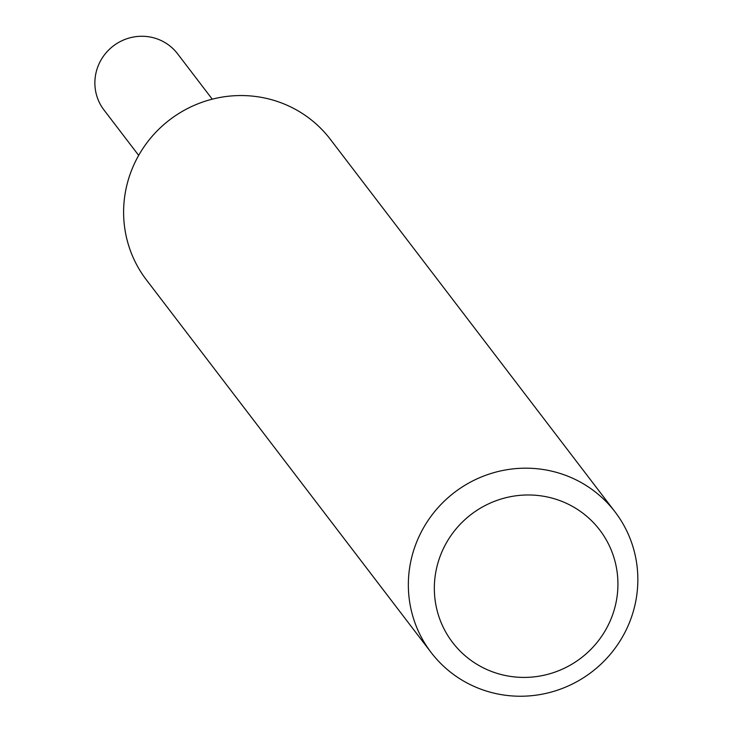 <?xml version="1.0" encoding="UTF-8"?>
<svg xmlns="http://www.w3.org/2000/svg" width="732" height="732" viewBox="0 0 732 732"><rect width="100%" height="100%" fill="white"/><g stroke="black" fill="none" stroke-linecap="round" stroke-linejoin="round"><path stroke-width="1.1" d="M543.958 469.633A115.757 113.012 -37.4 0 1 615.072 511.924A115.757 113.012 -37.4 0 1 591.712 672.003A115.757 113.012 -37.4 0 1 431.121 652.487A115.757 113.012 -37.4 0 1 425.649 524.249A115.757 113.012 -37.4 0 1 543.958 469.633M431.121 652.487L146.382 279.853A115.757 113.012 -37.4 0 1 140.91 151.615A115.757 113.012 -37.4 0 1 259.22 96.999A115.757 113.012 -37.4 0 1 330.324 139.29L615.072 511.924M542.824 496.131A92.607 90.411 -37.4 0 1 595.967 643.785A92.607 90.411 -37.4 0 1 439.612 618.659A92.607 90.411 -37.4 0 1 542.824 496.131M212.253 99.168L177.565 53.765A46.299 45.201 142.6 0 0 113.332 45.96A46.299 45.201 142.6 0 0 103.981 109.992L138.677 155.385"/></g></svg>
